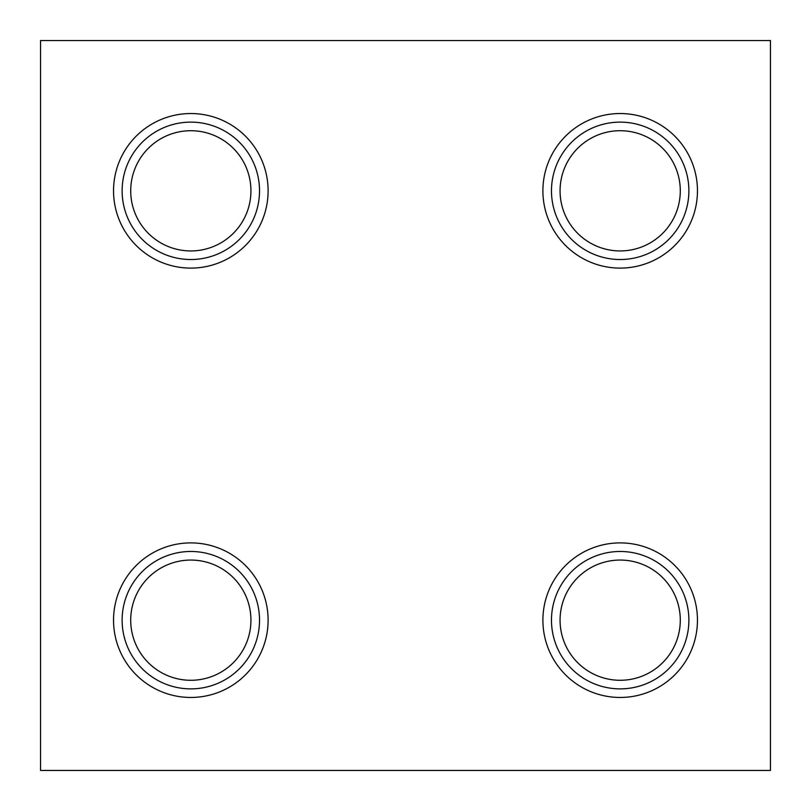 <?xml version="1.0" encoding="UTF-8"?>
<svg xmlns="http://www.w3.org/2000/svg" width="811" height="811" viewBox="0 0 811 811"><rect width="100%" height="100%" fill="white"/><g stroke="black" fill="none" stroke-linecap="round" stroke-linejoin="round"><path stroke-width="1.22" d="M770.45 40.55L40.55 40.55L40.55 770.45L770.45 770.45L770.45 40.55M551.48 190.828A68.692 68.692 0 0 1 654.528 131.331A68.692 68.692 0 0 1 654.528 250.315A68.692 68.692 0 0 1 551.48 190.828M551.48 620.172A68.692 68.692 0 0 1 654.528 560.685A68.692 68.692 0 0 1 654.528 679.669A68.692 68.692 0 0 1 551.48 620.172M620.172 268.106A77.288 77.288 0 0 1 553.244 152.184A77.288 77.288 0 0 1 687.11 152.184A77.288 77.288 0 0 1 620.172 268.106M620.172 697.46A77.288 77.288 0 0 1 553.244 581.538A77.288 77.288 0 0 1 687.11 581.538A77.288 77.288 0 0 1 620.172 697.46M190.828 268.106A77.288 77.288 0 0 1 123.89 152.184A77.288 77.288 0 0 1 257.756 152.184A77.288 77.288 0 0 1 190.828 268.106M190.828 697.46A77.288 77.288 0 0 1 123.89 581.538A77.288 77.288 0 0 1 257.756 581.538A77.288 77.288 0 0 1 190.828 697.46M130.713 620.172A60.105 60.105 0 0 1 220.876 568.116A60.105 60.105 0 0 1 220.876 672.228A60.105 60.105 0 0 1 130.713 620.172M560.066 620.172A60.105 60.105 0 0 1 650.229 568.116A60.105 60.105 0 0 1 650.229 672.228A60.105 60.105 0 0 1 560.066 620.172M560.066 190.828A60.105 60.105 0 0 1 650.229 138.772A60.105 60.105 0 0 1 650.229 242.884A60.105 60.105 0 0 1 560.066 190.828M130.713 190.828A60.105 60.105 0 0 1 220.876 138.772A60.105 60.105 0 0 1 220.876 242.884A60.105 60.105 0 0 1 130.713 190.828M122.126 190.828A68.692 68.692 0 0 1 225.174 131.331A68.692 68.692 0 0 1 225.174 250.315A68.692 68.692 0 0 1 122.126 190.828M122.126 620.172A68.692 68.692 0 0 1 225.174 560.685A68.692 68.692 0 0 1 225.174 679.669A68.692 68.692 0 0 1 122.126 620.172"/></g></svg>
